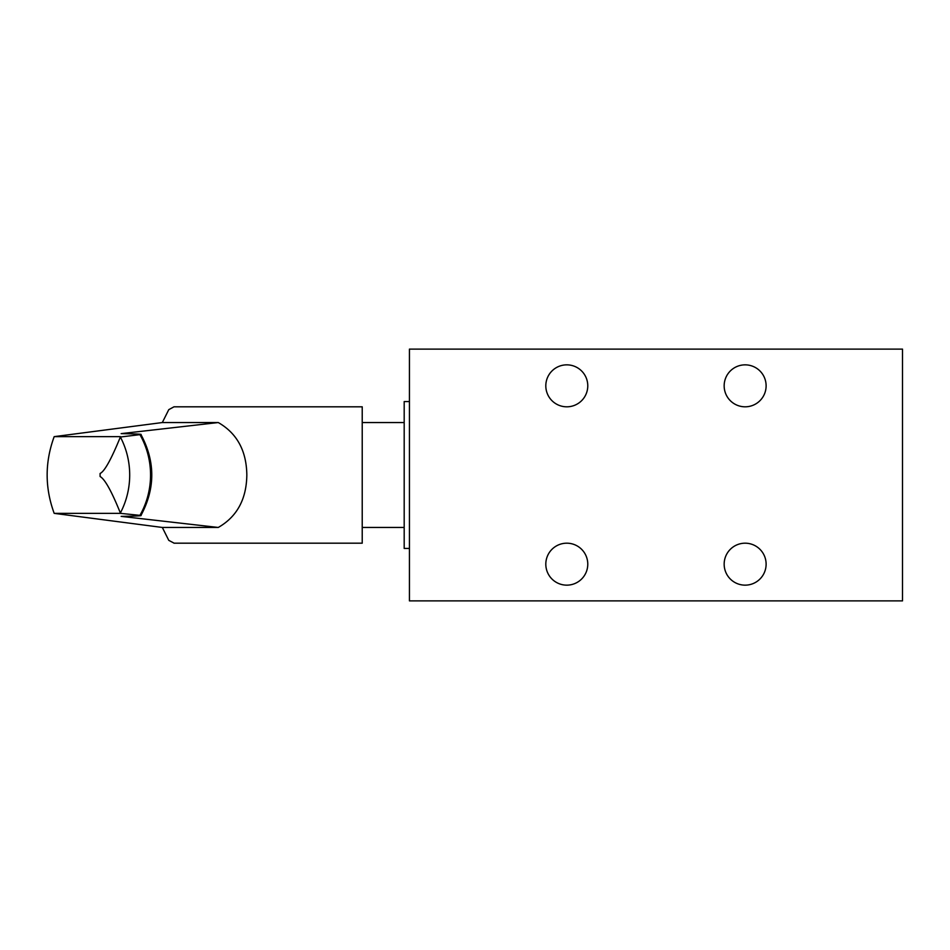 <?xml version="1.0" encoding="UTF-8"?>
<svg xmlns="http://www.w3.org/2000/svg" width="950" height="950" viewBox="0 0 950 950"><rect width="100%" height="100%" fill="white"/><g stroke="black" fill="none" stroke-linecap="round" stroke-linejoin="round"><path stroke-width="1.43" d="M902.5 600.887L409.438 600.887L409.438 349.113L902.5 349.113L902.5 600.887M545.811 385.831A20.983 20.983 0 0 1 566.794 364.848A20.983 20.983 0 0 1 587.777 385.831A20.983 20.983 0 0 1 566.794 406.814A20.983 20.983 0 0 1 545.811 385.831M545.811 564.169A20.983 20.983 0 0 1 566.794 543.186A20.983 20.983 0 0 1 587.777 564.169A20.983 20.983 0 0 1 566.794 585.153A20.983 20.983 0 0 1 545.811 564.169M724.161 564.169A20.983 20.983 0 0 1 745.144 543.186A20.983 20.983 0 0 1 766.116 564.169A20.983 20.983 0 0 1 745.144 585.153A20.983 20.983 0 0 1 724.161 564.169M724.161 385.831A20.983 20.983 0 0 1 745.144 364.848A20.983 20.983 0 0 1 766.116 385.831A20.983 20.983 0 0 1 745.144 406.814A20.983 20.983 0 0 1 724.161 385.831M409.438 548.435L404.189 548.435L404.189 401.565L409.438 401.565M173.993 543.186L362.223 543.186L362.223 406.814L173.993 406.814L168.779 409.64L162.319 422.548L218.274 422.548C236.977 433.283 246.501 450.763 246.834 475C246.489 499.237 236.977 516.729 218.274 527.452L121.149 516.372C137.691 516.076 143.949 515.743 139.923 515.351L120.436 513.356L54.186 513.356L162.319 527.452L168.779 540.36L174.147 543.186M54.186 513.356C44.804 487.789 44.804 462.211 54.186 436.644L162.319 422.548M218.274 422.548L121.149 433.628C137.702 433.924 143.961 434.257 139.923 434.649L120.365 437.012C111.257 459.313 104.512 471.461 100.094 473.468L100.094 476.532C104.856 479.121 111.613 491.269 120.365 512.988L120.436 513.356M140.885 434.435L139.923 434.649A77.627 72.948 -90 0 1 139.923 515.351L140.885 515.565C155.408 488.526 155.408 461.474 140.885 434.435M54.186 436.644L120.436 436.644M162.319 527.452L218.274 527.452M120.365 437.012A77.627 72.948 90 0 1 120.365 512.988M404.189 527.452L362.223 527.452M404.189 422.548L362.223 422.548"/></g></svg>
